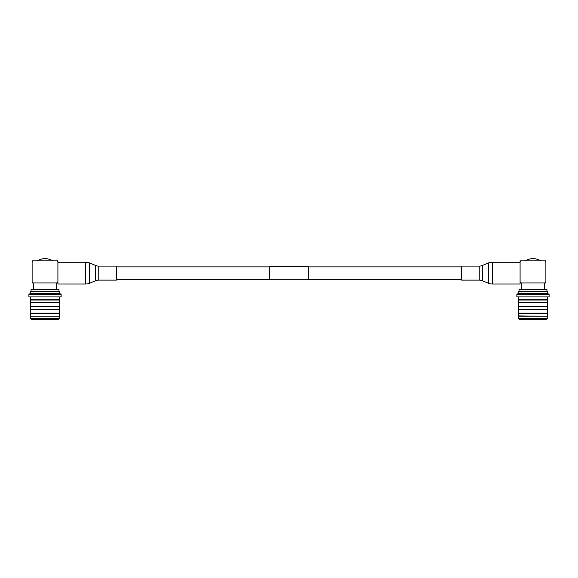 <?xml version="1.0" encoding="UTF-8"?>
<svg xmlns="http://www.w3.org/2000/svg" width="578" height="578" viewBox="0 0 578 578"><rect width="100%" height="100%" fill="white"/><g stroke="black" fill="none" stroke-linecap="round" stroke-linejoin="round"><path stroke-width="0.87" d="M308.493 266.48L308.493 279.738L269.507 279.738L269.507 266.48L308.493 266.48M98.759 280.128L116.38 280.128L116.38 266.09L98.759 266.09A8.576 8.576 0 0 1 95.457 265.432L89.561 262.976L89.561 283.242L95.457 280.785A8.576 8.576 0 0 1 98.759 280.128L98.759 266.09M57.908 282.931L56.984 282.931L57.908 282.006L57.908 284.022L85.66 284.022A10.137 10.137 0 0 0 89.561 283.242M57.908 262.195L85.66 262.195A10.137 10.137 0 0 1 89.561 262.976M520.092 282.931L520.092 282.006L521.016 282.931L520.092 282.931L520.092 284.022L492.34 284.022A10.137 10.137 0 0 1 488.439 283.242L482.543 280.785A8.576 8.576 0 0 0 479.241 280.128L461.62 280.128L461.62 266.09L479.241 266.09A8.576 8.576 0 0 0 482.543 265.432L488.439 262.976A10.137 10.137 0 0 1 492.34 262.195L520.092 262.195M530.835 258.684A5.245 5.245 0 0 1 535.134 258.684L530.64 258.865L535.134 258.684M525.221 260.83A15.1 15.1 0 0 1 530.64 258.865M540.748 260.83A15.1 15.1 0 0 0 535.329 258.865M519.022 291.384L519.022 289.542L546.954 289.542L546.954 291.384M518.249 293.537L518.249 291.384L547.72 291.384L547.72 293.537L549.1 294.332L516.869 294.332L518.249 293.537L547.72 293.537M516.869 294.332L516.869 296.911L549.1 296.911L549.1 294.332M518.603 300.025L547.366 300.025L547.366 302.388L518.603 302.388L518.249 299.671L547.72 299.671L547.72 296.911M518.249 318.644L547.72 318.644L546.55 319.316L519.42 319.316L518.249 318.644L518.249 316.253L547.72 316.253L518.603 315.899L518.249 309.497L547.72 309.497L518.603 309.143L518.249 302.742L547.366 302.388M518.603 313.536L547.366 313.536L547.72 309.497M518.249 313.182L547.72 313.182M518.603 306.781L547.366 306.781L547.72 302.742M518.249 306.427L547.72 306.427M520.092 261.747L520.092 260.83L521.016 260.83L520.092 261.747L520.092 282.006M545.878 282.006L544.953 282.931L545.878 282.931L545.878 260.83L544.953 260.83L545.878 261.747M521.016 260.83L544.953 260.83M521.016 282.931L544.953 282.931M45.012 258.684L47.165 258.684A5.245 5.245 0 0 0 42.866 258.684L47.36 258.865L42.866 258.684M52.779 260.83A15.1 15.1 0 0 0 47.36 258.865M37.252 260.83A15.1 15.1 0 0 1 42.671 258.865M31.046 291.384L31.046 289.542L58.978 289.542L58.978 291.384M30.28 293.537L30.28 291.384L59.751 291.384L59.751 293.537L61.131 294.332L28.9 294.332L30.28 293.537L59.751 293.537M28.9 294.332L28.9 296.911L61.131 296.911L61.131 294.332M30.634 300.025L59.397 300.025L59.397 302.388L30.634 302.388L30.28 299.671L59.751 299.671L59.751 296.911M30.28 302.742L59.751 302.742L59.751 306.427L30.28 306.427L30.634 302.388M30.28 318.644L31.45 319.316L58.58 319.316L59.751 318.644L59.751 316.253L30.28 316.253L30.28 318.644L59.751 318.644M30.28 316.253L59.751 316.253M30.634 315.899L30.634 313.536L59.397 313.536L59.751 309.497L30.28 309.497L30.28 313.182L59.751 313.182M30.28 309.497L59.751 309.497M30.634 309.143L30.634 306.781L59.751 306.427M56.984 260.83L57.908 261.747L57.908 260.83L32.122 260.83L32.122 261.747L33.047 260.83M32.122 282.006L32.122 282.931L33.047 282.931L32.122 282.006L32.122 261.747M33.047 282.931L56.984 282.931M57.908 282.006L57.908 261.747M95.457 265.432L95.457 280.785M85.66 262.195L85.66 284.022M482.543 280.785L482.543 265.432M479.241 280.128L479.241 266.09M492.34 284.022L492.34 262.195M488.439 283.242L488.439 262.976M269.507 266.87L116.38 266.87M461.62 266.87L308.493 266.87M461.62 279.347L308.493 279.347M269.507 279.347L116.38 279.347M518.249 299.671L518.249 296.911M547.72 318.644L547.72 316.253M547.366 315.899L547.366 313.536M547.366 309.143L547.366 306.781M521.32 289.542L521.32 282.931M544.649 289.542L544.649 282.931M30.28 299.671L30.28 296.911M59.397 315.899L59.397 313.536M59.397 309.143L59.397 306.781M56.68 289.542L56.68 282.931M33.351 289.542L33.351 282.931"/></g></svg>
